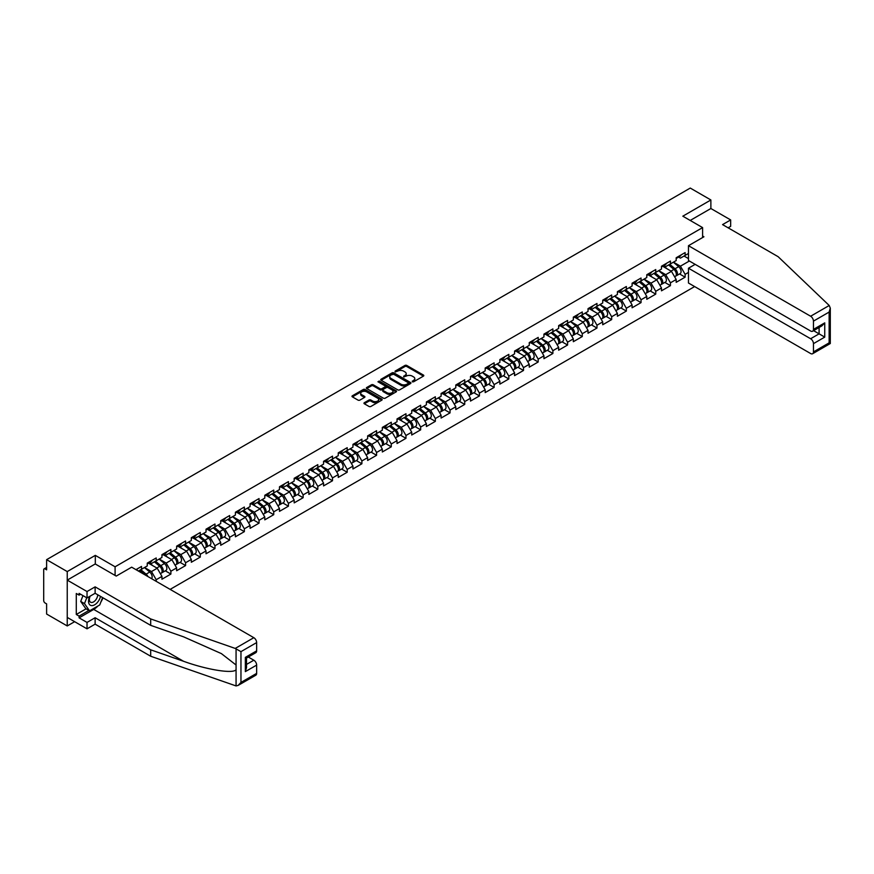 <?xml version="1.0" encoding="UTF-8"?>
<svg xmlns="http://www.w3.org/2000/svg" width="874" height="874" viewBox="0 0 874 874"><rect width="100%" height="100%" fill="white"/><g stroke="black" fill="none" stroke-linecap="round" stroke-linejoin="round"><path stroke-width="1.31" d="M412.309 381.796L413.599 381.796L423.42 376.126A1.311 0.754 0 0 0 423.803 375.591A1.311 0.754 0 0 0 423.42 375.055L406.781 365.452A1.311 0.754 0 0 0 404.935 365.452L395.114 371.122L395.114 371.865L397.681 371.133A4.184 2.414 0 0 1 403.591 371.133L404.979 371.931A4.184 2.414 0 0 1 406.202 373.646A4.184 2.414 0 0 1 404.979 375.35L403.712 376.836L406.279 376.093A4.184 2.414 0 0 1 412.189 376.093L413.577 376.902A4.184 2.414 0 0 1 414.8 378.606A4.184 2.414 0 0 1 413.577 380.31L412.309 381.796L412.309 381.053M364.349 402.706A1.311 0.754 0 0 0 363.966 403.242A1.311 0.754 0 0 0 364.349 403.777L369.025 406.465A1.311 0.754 0 0 0 370.871 406.465L381.774 400.172A1.311 0.754 0 0 0 382.156 399.637A1.311 0.754 0 0 0 381.774 399.101L365.135 389.498A1.311 0.754 0 0 0 363.289 389.498L352.375 395.791A1.311 0.754 0 0 0 351.993 396.326A1.311 0.754 0 0 0 352.375 396.862L358.023 400.117A1.311 0.754 0 0 0 359.869 400.117L364.534 397.419A1.311 0.754 0 0 0 364.917 396.883A1.311 0.754 0 0 0 364.534 396.348L361.738 394.742A3.496 2.021 0 0 1 360.711 393.311A3.496 2.021 0 0 1 362.874 391.443A3.496 2.021 0 0 1 366.687 391.88L377.644 398.205A3.496 2.021 0 0 1 378.661 399.637A3.496 2.021 0 0 1 376.508 401.505A3.496 2.021 0 0 1 372.695 401.068L370.871 400.008A1.311 0.754 0 0 0 369.025 400.008L364.349 402.706L364.349 403.777L369.025 401.1L369.025 400.008M95.31 555.372L67.243 571.574L46.617 559.666L690.263 188.063L710.879 199.971L682.823 216.184L702.598 227.601L115.095 566.789L95.31 555.372L95.31 564.014M397.768 389.87A1.311 0.754 0 0 0 399.615 389.87L410.529 383.566A1.311 0.754 0 0 0 410.911 383.041A1.311 0.754 0 0 0 410.529 382.506L393.89 372.892A1.311 0.754 0 0 0 392.044 372.892L381.13 379.196A1.311 0.754 0 0 0 380.747 379.731A1.311 0.754 0 0 0 381.13 380.256L397.768 389.87M378.311 381.993L396.13 391.88L385.248 398.173A1.311 0.754 0 0 1 383.391 398.173L366.752 388.559L371.428 385.882L371.428 384.8L366.752 387.488A1.311 0.754 0 0 0 366.37 388.023A1.311 0.754 0 0 0 366.752 388.559L366.752 387.488M371.428 385.882A1.311 0.754 0 0 1 373.274 385.882L373.274 384.8A1.311 0.754 0 0 0 371.428 384.8M373.274 384.8L380.015 388.69A1.311 0.754 0 0 0 381.872 388.69L384.964 386.909A1.311 0.754 0 0 0 385.347 386.374A1.311 0.754 0 0 0 384.964 385.838L377.939 381.785L379.24 381.031L396.151 390.798A1.311 0.754 0 0 1 396.534 391.334A1.311 0.754 0 0 1 396.151 391.869L396.151 390.798M115.095 575.442L115.095 566.789M170.135 589.382L694.633 286.574M702.598 227.601L702.598 237.553M138.398 571.061L141.512 569.269L141.512 566.439L135.951 569.651M141.512 569.269L147.258 565.948L147.258 563.118L156.206 557.962L156.206 560.78L161.941 557.47L161.941 554.64L170.889 549.473L170.889 552.302L176.635 548.981L176.635 546.152L185.583 540.995L185.583 543.814L191.33 540.503L191.33 537.674L200.277 532.506L200.277 535.336L206.024 532.015L206.024 529.196L214.971 524.029L214.971 526.858L220.718 523.537L220.718 520.707A4.392 2.535 60 0 1 220.718 520.849M223.132 520.041L224.957 521.09L229.665 518.369L229.665 515.54L220.718 520.707M229.665 518.369L235.412 515.059L235.412 512.23A4.392 2.535 60 0 1 235.412 512.372M237.826 511.552L239.651 512.612L244.359 509.892L244.359 507.062L235.412 512.23M244.359 509.892L250.095 506.57L250.095 503.741L259.043 498.573L259.043 501.403L264.789 498.093L264.789 495.263L273.737 490.096L273.737 492.925L279.483 489.604L279.483 486.774L288.431 481.618L288.431 484.436L294.177 481.126L294.177 478.297L303.125 473.129L303.125 475.959L308.872 472.637L308.872 469.819L317.819 464.651L317.819 467.481L323.566 464.16L323.566 461.33L332.513 456.162L332.513 458.992L338.249 455.671L338.249 452.852L347.197 447.685L347.197 450.514L352.943 447.193L352.943 444.363L361.891 439.196L361.891 442.026L367.637 438.715L367.637 435.886L376.585 430.718L376.585 433.548L382.331 430.227L382.331 427.397L391.279 422.24L391.279 425.059L397.025 421.749L397.025 418.919L405.973 413.752L405.973 416.581L411.72 413.26L411.72 410.43L420.667 405.274L420.667 408.092L426.403 404.782L426.403 401.953L435.35 396.785L435.35 399.615L441.097 396.293L441.097 393.475L450.044 388.307L450.044 391.137L455.791 387.816L455.791 384.986L464.739 379.819L464.739 382.648L470.485 379.338L470.485 376.508L479.433 371.341L479.433 374.17L485.179 370.849L485.179 368.02L494.127 362.852L494.127 365.682L499.873 362.371L499.873 359.542L508.821 354.374L508.821 357.204L514.567 353.883L514.567 351.053L523.504 345.896L523.504 348.715L529.251 345.405L529.251 342.575L538.198 337.408L538.198 340.237L543.945 336.916L543.945 334.097L552.892 328.93L552.892 331.759L558.639 328.438L558.639 325.609L567.587 320.441L567.587 323.271L573.333 319.96L573.333 317.131L582.281 311.963L582.281 314.793L588.027 311.472L588.027 308.642L596.975 303.475L596.975 306.304L602.721 302.994L602.721 300.164L611.669 294.997L611.669 297.826L617.405 294.505L617.405 291.676L626.352 286.519L626.352 289.338L632.099 286.027L632.099 283.198L641.046 278.03L641.046 280.86L646.793 277.539L646.793 274.72L655.74 269.553L655.74 272.371L661.487 269.061L661.487 266.231L670.434 261.064L670.434 263.893L676.181 260.572L676.181 257.754L685.129 252.586L685.129 255.416L688.472 253.482M688.472 272.404L685.129 274.338L680.42 266.177L673.45 262.156M679.535 273.933L685.129 277.167L685.129 274.338M685.129 277.167L676.181 282.324L676.181 279.505L670.434 282.815L665.726 274.665L658.756 270.634M664.841 282.422L670.434 285.645L670.434 282.815M670.434 285.645L661.487 290.813L661.487 287.983L655.74 291.304L651.032 283.143L644.062 279.123M650.158 290.9L655.74 294.123L655.74 291.304M655.74 294.123L646.793 299.29L646.793 296.461L641.046 299.782L636.338 291.621L629.367 287.601M635.464 299.389L641.046 302.612L641.046 299.782M641.046 302.612L632.099 307.779L632.099 304.95L626.352 308.26L621.643 300.11L614.673 296.089M620.769 307.867L626.352 311.089L626.352 308.26M626.352 311.089L617.405 316.257L617.405 313.427L611.669 316.749L606.949 308.588L599.99 304.567M606.075 316.344L611.669 319.578L611.669 316.749M611.669 319.578L602.721 324.746L602.721 321.916L596.975 325.226L592.266 317.076L585.296 313.045M591.381 324.833L596.975 328.056L596.975 325.226M596.975 328.056L588.027 333.223L588.027 330.394L582.281 333.715L577.572 325.554L570.602 321.534M576.687 333.311L582.281 336.545L582.281 333.715M582.281 336.545L573.333 341.701L573.333 338.883L567.587 342.193L562.878 334.043L555.908 330.011M562.004 341.8L567.587 345.022L567.587 342.193M567.587 345.022L558.639 350.19L558.639 347.36L552.892 350.682L548.184 342.521L541.214 338.5M547.31 350.277L552.892 353.5L552.892 350.682M552.892 353.5L543.945 358.668L543.945 355.838L538.198 359.159L533.49 350.998L526.519 346.978M532.616 358.766L538.198 361.989L538.198 359.159M538.198 361.989L529.251 367.156L529.251 364.327L523.504 367.637L518.795 359.487L511.825 355.467M517.921 367.244L523.504 370.467L523.504 367.637M523.504 370.467L514.567 375.634L514.567 372.805L508.821 376.126L504.112 367.965L497.142 363.945M503.227 375.722L508.821 378.955L508.821 376.126M508.821 378.955L499.873 384.123L499.873 381.293L494.127 384.604L489.418 376.454L482.448 372.422M488.533 384.21L494.127 387.433L494.127 384.604M494.127 387.433L485.179 392.601L485.179 389.771L479.433 393.092L474.724 384.931L467.754 380.911M473.839 392.688L479.433 395.922L479.433 393.092M479.433 395.922L470.485 401.079L470.485 398.26L464.739 401.57L460.03 393.42L453.06 389.389M459.156 401.177L464.739 404.4L464.739 401.57M464.739 404.4L455.791 409.567L455.791 406.738L450.044 410.059L445.336 401.898L438.366 397.878M444.462 409.655L450.044 412.878L450.044 410.059M450.044 412.878L441.097 418.045L441.097 415.226L435.35 418.537L430.642 410.387L423.672 406.355M429.768 418.143L435.35 421.366L435.35 418.537M435.35 421.366L426.403 426.534L426.403 423.704L420.667 427.025L415.958 418.864L408.988 414.844M415.074 426.621L420.667 429.844L420.667 427.025M420.667 429.844L411.72 435.012L411.72 432.182L405.973 435.503L401.264 427.342L394.294 423.322M400.379 435.099L405.973 438.333L405.973 435.503M405.973 438.333L397.025 443.5L397.025 440.671L391.279 443.981L386.57 435.831L379.6 431.811M385.685 443.588L391.279 446.811L391.279 443.981M391.279 446.811L382.331 451.978L382.331 449.149L376.585 452.47L371.876 444.309L364.906 440.288M371.002 452.066L376.585 455.299L376.585 452.47M376.585 455.299L367.637 460.456L367.637 457.637L361.891 460.948L357.182 452.798L350.212 448.766M356.308 460.554L361.891 463.777L361.891 460.948M361.891 463.777L352.943 468.945L352.943 466.115L347.197 469.436L342.488 461.275L335.518 457.255M341.614 469.032L347.197 472.266L347.197 469.436M347.197 472.266L338.249 477.423L338.249 474.604L332.513 477.914L327.805 469.764L320.834 465.733M326.92 477.521L332.513 480.744L332.513 477.914M332.513 480.744L323.566 485.911L323.566 483.082L317.819 486.403L313.111 478.242L306.14 474.221M312.226 485.999L317.819 489.222L317.819 486.403M317.819 489.222L308.872 494.389L308.872 491.559L303.125 494.881L298.416 486.72L291.446 482.699M297.531 494.487L303.125 497.71L303.125 494.881M303.125 497.71L294.177 502.878L294.177 500.048L288.431 503.358L283.722 495.208L276.752 491.188M282.848 502.965L288.431 506.188L288.431 503.358M288.431 506.188L279.483 511.356L279.483 508.526L273.737 511.847L269.028 503.686L262.058 499.666M268.154 511.443L273.737 514.677L273.737 511.847M273.737 514.677L264.789 519.844L264.789 517.015L259.043 520.325L254.334 512.175L247.364 508.144M253.46 519.932L259.043 523.155L259.043 520.325M259.043 523.155L250.095 528.322L250.095 525.493L244.359 528.814L239.651 520.653L232.681 516.632M238.766 528.409L244.359 531.643L244.359 528.814M244.359 531.643L235.412 536.8L235.412 533.981L229.665 537.292L224.957 529.141L217.987 525.11M224.072 536.898L229.665 540.121L229.665 537.292M229.665 540.121L220.718 545.289L220.718 542.459L214.971 545.78L210.263 537.619L203.292 533.599M209.378 545.376L214.971 548.599L214.971 545.78M214.971 548.599L206.024 553.766L206.024 550.937L200.277 554.258L195.568 546.108L188.598 542.077M194.694 553.865L200.277 557.088L200.277 554.258M200.277 557.088L191.33 562.255L191.33 559.426L185.583 562.747L180.874 554.586L173.904 550.565M180 562.343L185.583 565.565L185.583 562.747M185.583 565.565L176.635 570.733L176.635 567.903L170.889 571.225L166.18 563.064L159.21 559.043M165.306 570.82L170.889 574.054L170.889 571.225M170.889 574.054L161.941 579.222L161.941 576.392L156.206 579.702L151.486 571.552L144.527 567.521M156.206 581.341L156.206 579.702M149.673 562.452L151.486 563.501L156.206 560.78M151.486 571.552L157.233 568.231L148.449 563.162M161.941 576.392L157.233 568.231M164.367 553.974L166.18 555.023L170.889 552.302M166.18 563.064L171.927 559.753L163.143 554.673M176.635 567.903L171.927 559.753M179.05 545.485L180.874 546.534L185.583 543.814M180.874 554.586L186.621 551.265L177.826 546.195M191.33 559.426L186.621 551.265M193.744 537.007L195.568 538.056L200.277 535.336M195.568 546.108L201.315 542.787L192.52 537.707M206.024 550.937L201.315 542.787M208.438 528.519L210.263 529.568L214.971 526.858M210.263 537.619L216.009 534.298L207.214 529.229M220.718 542.459L216.009 534.298M224.957 529.141L230.703 525.82L221.909 520.74M235.412 533.981L230.703 525.82M239.651 520.653L245.386 517.342L236.603 512.262M250.095 525.493L245.386 517.342M252.52 503.074L254.334 504.123L259.043 501.403M254.334 512.175L260.081 508.854L251.297 503.785M264.789 517.015L260.081 508.854M267.215 494.586L269.028 495.645L273.737 492.925M269.028 503.686L274.775 500.376L265.98 495.296M279.483 508.526L274.775 500.376M281.898 486.108L283.722 487.157L288.431 484.436M283.722 495.208L289.469 491.887L280.674 486.818M294.177 500.048L289.469 491.887M296.592 477.63L298.416 478.679L303.125 475.959M298.416 486.72L304.163 483.409L295.368 478.329M308.872 491.559L304.163 483.409M311.286 469.141L313.111 470.19L317.819 467.481M313.111 478.242L318.857 474.921L310.062 469.851M323.566 483.082L318.857 474.921M325.98 460.664L327.805 461.712L332.513 458.992M327.805 469.764L333.54 466.443L324.757 461.363M338.249 474.604L333.54 466.443M340.674 452.175L342.488 453.235L347.197 450.514M342.488 461.275L348.234 457.965L339.451 452.885M352.943 466.115L348.234 457.965M355.368 443.697L357.182 444.746L361.891 442.026M357.182 452.798L362.928 449.476L354.134 444.407M367.637 457.637L362.928 449.476M370.052 435.208L371.876 436.268L376.585 433.548M371.876 444.309L377.623 440.999L368.828 435.918M382.331 449.149L377.623 440.999M384.746 426.731L386.57 427.779L391.279 425.059M386.57 435.831L392.317 432.51L383.522 427.441M397.025 440.671L392.317 432.51M399.44 418.253L401.264 419.302L405.973 416.581M401.264 427.342L407.011 424.032L398.216 418.952M411.72 432.182L407.011 424.032M414.134 409.764L415.958 410.813L420.667 408.092M415.958 418.864L421.694 415.543L412.91 410.474M426.403 423.704L421.694 415.543M428.828 401.286L430.642 402.335L435.35 399.615M430.642 410.387L436.388 407.066L427.604 401.985M441.097 415.226L436.388 407.066M443.522 392.797L445.336 393.846L450.044 391.137M445.336 401.898L451.082 398.577L442.299 393.508M455.791 406.738L451.082 398.577M458.205 384.32L460.03 385.368L464.739 382.648M460.03 393.42L465.776 390.099L456.982 385.03M470.485 398.26L465.776 390.099M472.9 375.831L474.724 376.891L479.433 374.17M474.724 384.931L480.471 381.621L471.676 376.541M485.179 389.771L480.471 381.621M487.594 367.353L489.418 368.402L494.127 365.682M489.418 376.454L495.165 373.132L486.37 368.063M499.873 381.293L495.165 373.132M502.288 358.875L504.112 359.924L508.821 357.204M504.112 367.965L509.848 364.655L501.064 359.575M514.567 372.805L509.848 364.655M516.982 350.387L518.795 351.435L523.504 348.715M518.795 359.487L524.542 356.166L515.758 351.097M529.251 364.327L524.542 356.166M531.676 341.909L533.49 342.958L538.198 340.237M533.49 350.998L539.236 347.688L530.452 342.608M543.945 355.838L539.236 347.688M546.359 333.42L548.184 334.469L552.892 331.759M548.184 342.521L553.93 339.199L545.136 334.13M558.639 347.36L553.93 339.199M561.053 324.942L562.878 325.991L567.587 323.271M562.878 334.043L568.624 330.722L559.83 325.641M573.333 338.883L568.624 330.722M575.748 316.454L577.572 317.513L582.281 314.793M577.572 325.554L583.319 322.244L574.524 317.164M588.027 330.394L583.319 322.244M590.442 307.976L592.266 309.025L596.975 306.304M592.266 317.076L598.013 313.755L589.218 308.686M602.721 321.916L598.013 313.755M605.136 299.487L606.949 300.547L611.669 297.826M606.949 308.588L612.696 305.277L603.912 300.197M617.405 313.427L612.696 305.277M619.83 291.009L621.643 292.058L626.352 289.338M621.643 300.11L627.39 296.789L618.606 291.719M632.099 304.95L627.39 296.789M634.524 282.531L636.338 283.58L641.046 280.86M636.338 291.621L642.084 288.311L633.289 283.231M646.793 296.461L642.084 288.311M649.207 274.043L651.032 275.091L655.74 272.371M651.032 283.143L656.778 279.822L647.984 274.753M661.487 287.983L656.778 279.822M663.901 265.565L665.726 266.614L670.434 263.893M665.726 274.665L671.472 271.344L662.678 266.264M676.181 279.505L671.472 271.344M678.595 257.076L680.42 258.125L685.129 255.416M680.42 266.177L689.368 261.009M684.047 256.038L688.472 258.595M728.118 227.819L730.664 226.344L730.664 219.931L710.879 208.515L710.879 199.971M67.243 571.574L67.243 625.948L46.617 614.04L46.617 603.879L45.109 603.005A1.999 1.158 -120 0 1 43.7 600.558L43.7 569.782A1.999 1.158 -120 0 1 44.115 568.865A1.999 1.158 -120 0 1 45.109 568.963L46.617 569.837L46.617 559.666M67.243 625.948L74.64 621.687M412.67 381.927L413.577 381.403A4.184 2.414 0 0 0 414.8 379.698L414.8 378.606M406.202 373.646L406.202 374.728A4.184 2.414 0 0 1 404.979 376.443L404.072 376.956M423.42 375.055L423.42 376.126L406.781 366.534A1.311 0.754 0 0 0 404.935 366.534L395.474 371.996M410.529 382.506L410.529 383.566L393.89 373.985A1.311 0.754 0 0 0 392.044 373.985L381.151 380.266M408.213 383.413L408.213 382.659L393.606 374.225L390.973 375.001A4.184 2.414 0 0 0 389.749 376.716A4.184 2.414 0 0 0 390.973 378.42L400.958 384.189A4.184 2.414 0 0 0 406.88 384.189L408.213 383.413L408.213 384.494L408.486 383.041M389.749 376.716L389.749 377.797A4.184 2.414 0 0 0 390.973 379.502L390.973 378.42M408.213 384.494L406.88 385.27A4.184 2.414 0 0 1 400.958 385.27L390.973 379.502M373.274 385.882L380.015 389.782A1.311 0.754 0 0 0 381.872 389.782L384.964 387.99A1.311 0.754 0 0 0 385.347 387.455L385.347 386.374M387.018 392.732A3.496 2.021 0 0 0 390.831 393.18A3.496 2.021 0 0 0 392.994 391.312A3.496 2.021 0 0 0 391.967 389.88L388.111 387.652A1.311 0.754 0 0 0 386.264 387.652L383.162 389.443A1.311 0.754 0 0 0 382.779 389.979A1.311 0.754 0 0 0 383.162 390.503L387.018 392.732L387.018 393.824A3.496 2.021 0 0 0 390.831 394.261A3.496 2.021 0 0 0 392.994 392.393L392.994 391.312M382.779 389.979L382.779 391.06A1.311 0.754 0 0 0 383.162 391.596L383.162 390.503M387.018 393.824L383.162 391.596M378.661 399.637L378.661 400.718A3.496 2.021 0 0 1 376.508 402.586A3.496 2.021 0 0 1 372.695 402.149L370.871 401.1A1.311 0.754 0 0 0 369.025 401.1M360.711 393.311L360.711 394.403A3.496 2.021 0 0 0 361.738 395.824L361.738 394.742M364.524 397.43L361.738 395.824M381.774 399.101L381.774 400.172L365.135 390.58A1.311 0.754 0 0 0 363.289 390.58L352.397 396.872L352.375 395.791M675.056 270.263L674.4 269.88M675.897 275.867A4.392 2.535 -120 0 0 676.542 275.671A4.392 2.535 -120 0 0 677.328 272.601A4.392 2.535 -120 0 0 675.045 268.766L669.735 264.298M676.542 275.671L680.169 273.573A4.392 2.535 -120 0 0 680.955 270.503A4.392 2.535 -120 0 0 678.661 266.668L673.362 262.2M668.719 264.888L674.761 269.99A2.666 1.54 60 0 1 676.203 273.267M674.608 276.785L675.405 276.315A4.392 2.535 -120 0 0 676.203 273.245A4.392 2.535 -120 0 0 673.909 269.421L668.61 264.942M667.081 268.81L663.508 265.794M677.361 257.065A4.392 2.535 60 0 1 676.542 258.267A4.392 2.535 60 0 1 676.181 258.42M680.988 254.979A4.392 2.535 60 0 1 680.169 256.169L676.542 258.267M89.716 596.396A8.653 5.004 120 0 0 91.595 605.616A8.653 5.004 120 0 0 100.51 596.385M90.186 596.123A5.932 3.42 120 0 0 90.579 602.219A5.932 3.42 120 0 0 91.442 602.492A5.932 3.42 120 0 0 97.724 594.779M102.597 597.587L99.734 604.961L89.563 610.839L85.805 608.665L80.714 601.432L82.975 595.609M89.563 610.839L84.483 603.606L86.745 597.783M80.714 601.432L84.483 603.606M829.218 305.496L830.3 308.129L829.131 312.073L813.454 321.129A3.999 2.305 -120 0 0 810.624 316.235L829.218 305.496L778.133 256.694L722.558 224.607L730.664 219.931M695.158 264.352L688.472 268.22L688.472 283.012L810.624 353.533A3.999 2.305 -120 0 0 812.623 353.73A3.999 2.305 -120 0 0 813.454 351.905L813.454 343.635A3.999 2.305 -120 0 0 810.624 338.741L819.102 333.846L824.75 337.113L813.454 343.635M688.472 268.22L810.624 338.741M702.598 236.024L703.92 236.788L688.472 245.703L688.472 260.496L810.624 331.017A3.999 2.305 -120 0 0 812.623 331.213A3.999 2.305 -120 0 0 813.454 329.389L813.454 321.129M688.472 245.703L810.624 316.235M710.879 208.515L690.209 220.445M813.585 330.667L819.102 333.846L819.102 327.477M813.454 329.389L824.75 322.867L821.921 325.849L812.623 331.213M813.454 351.905L829.131 342.848L829.721 343.187M97.866 606.043A14.989 8.653 -60 0 1 93.715 609.418L79.108 617.852L87.029 622.419L95.124 617.743L150.689 649.819L150.689 656.243L236.067 685.937L238.143 685.402L240.962 682.419L256.65 673.373A3.999 2.305 60 0 1 255.82 675.198L238.143 685.402M150.689 649.819L183.54 661.279C206.865 669.757 233.008 673.974 236.067 669.746L236.067 665.005L221.395 653.61L183.54 636.818L150.689 625.358L95.124 593.271L87.029 597.947L79.108 593.38L79.108 595.118L76.289 593.49L76.289 614.477L79.108 616.115L88.908 610.456M87.029 622.419L87.029 628.832L67.243 617.415L67.243 580.118L95.222 563.959L116.22 576.086L131.668 567.171L253.821 637.692A3.999 2.305 60 0 1 256.65 642.587L256.65 650.857A3.999 2.305 60 0 1 255.82 652.681L246.512 658.056L246.512 667.692L245.343 671.625L245.343 657.379C246.872 658.264 246.872 658.264 245.343 657.379L256.65 650.857M95.124 617.743L95.124 624.156L87.029 628.832M150.689 656.243L95.124 624.156M256.65 642.587L240.962 651.643L235.226 648.432L150.689 618.934L95.124 586.858L87.029 591.534L87.029 597.947M87.029 591.534L67.243 580.118M79.108 617.852L79.108 616.115M95.124 586.858L95.124 593.271M150.689 618.934L150.689 625.358M246.512 664.426L253.821 660.209A3.999 2.305 60 0 1 256.65 665.103L256.65 673.373M253.821 660.209L248.303 657.029M102.968 597.805A14.989 8.653 -60 0 1 100.838 602.12M80.616 594.254L79.108 595.118M76.289 614.477L86.078 608.828M660.362 278.74L659.706 278.369M661.203 284.345A4.392 2.535 -120 0 0 661.847 284.148A4.392 2.535 -120 0 0 662.634 281.078A4.392 2.535 -120 0 0 660.351 277.244L655.052 272.775M661.847 284.148L665.475 282.051A4.392 2.535 -120 0 0 666.261 278.981A4.392 2.535 -120 0 0 663.978 275.157L658.668 270.689M654.025 273.365L660.078 278.467A2.666 1.54 60 0 1 661.509 281.745M659.914 285.263L660.722 284.804A4.392 2.535 -120 0 0 661.509 281.734A4.392 2.535 -120 0 0 659.215 277.899L653.916 273.431M652.386 277.287L648.814 274.272M645.668 287.229L645.012 286.847M646.52 292.834A4.392 2.535 -120 0 0 647.153 292.637A4.392 2.535 -120 0 0 647.94 289.556A4.392 2.535 -120 0 0 645.657 285.732L640.358 281.264M647.153 292.637L650.78 290.539A4.392 2.535 -120 0 0 651.567 287.47A4.392 2.535 -120 0 0 649.284 283.635L643.985 279.167M639.331 281.854L645.383 286.945A2.666 1.54 60 0 1 646.815 290.234M645.22 293.751L646.028 293.282A4.392 2.535 -120 0 0 646.815 290.212A4.392 2.535 -120 0 0 644.52 286.388L639.222 281.909M637.692 285.776L634.12 282.761M630.984 295.707L630.318 295.325M631.826 301.312A4.392 2.535 -120 0 0 632.459 301.115A4.392 2.535 -120 0 0 633.257 298.045A4.392 2.535 -120 0 0 630.962 294.21L625.664 289.742M632.459 301.115L636.086 299.017A4.392 2.535 -120 0 0 636.873 295.947A4.392 2.535 -120 0 0 634.59 292.124L629.291 287.644M624.637 290.332L630.689 295.434A2.666 1.54 60 0 1 632.131 298.711M630.536 302.229L631.334 301.77A4.392 2.535 -120 0 0 632.12 298.7A4.392 2.535 -120 0 0 629.837 294.866L624.528 290.397M623.009 294.254L619.426 291.239M616.29 304.196L615.624 303.813M617.131 309.8A4.392 2.535 -120 0 0 617.765 309.593A4.392 2.535 -120 0 0 618.563 306.523A4.392 2.535 -120 0 0 616.268 302.699L610.97 298.22M617.765 309.593L621.392 307.506A4.392 2.535 -120 0 0 622.19 304.436A4.392 2.535 -120 0 0 619.895 300.601L614.597 296.133M609.954 298.81L615.995 303.912A2.666 1.54 60 0 1 617.437 307.2M615.842 310.707L616.64 310.248A4.392 2.535 -120 0 0 617.426 307.178A4.392 2.535 -120 0 0 615.143 303.354L609.844 298.875M608.315 302.743L604.732 299.727M601.596 312.673L600.941 312.291M602.437 318.278A4.392 2.535 -120 0 0 603.082 318.081A4.392 2.535 -120 0 0 603.868 315.011A4.392 2.535 -120 0 0 601.574 311.177L596.276 306.708M603.082 318.081L606.709 315.984A4.392 2.535 -120 0 0 607.496 312.914A4.392 2.535 -120 0 0 605.201 309.09L599.903 304.611M595.26 307.298L601.301 312.4A2.666 1.54 60 0 1 602.743 315.678M601.148 319.196L601.946 318.737A4.392 2.535 -120 0 0 602.732 315.656A4.392 2.535 -120 0 0 600.449 311.832L595.15 307.364M593.621 311.22L590.037 308.205M662.667 265.554A4.392 2.535 60 0 1 661.847 266.745A4.392 2.535 60 0 1 661.487 266.898M666.294 263.456A4.392 2.535 60 0 1 665.475 264.658L661.847 266.745M647.973 274.032A4.392 2.535 60 0 1 647.153 275.234A4.392 2.535 60 0 1 646.793 275.376M651.6 271.945A4.392 2.535 60 0 1 650.78 273.136L647.153 275.234M633.279 282.521A4.392 2.535 60 0 1 632.459 283.711A4.392 2.535 60 0 1 632.099 283.864M636.906 280.423A4.392 2.535 60 0 1 636.086 281.625L632.459 283.711M618.584 290.998A4.392 2.535 60 0 1 617.765 292.2A4.392 2.535 60 0 1 617.405 292.342M622.212 288.901A4.392 2.535 60 0 1 621.392 290.102L617.765 292.2M603.89 299.476A4.392 2.535 60 0 1 603.082 300.678A4.392 2.535 60 0 1 602.721 300.831M607.517 297.389A4.392 2.535 60 0 1 606.709 298.591L603.082 300.678M586.902 321.162L586.246 320.78M587.743 326.756A4.392 2.535 -120 0 0 588.388 326.559A4.392 2.535 -120 0 0 589.174 323.489A4.392 2.535 -120 0 0 586.891 319.666L581.581 315.186M588.388 326.559L592.015 324.473A4.392 2.535 -120 0 0 592.801 321.403A4.392 2.535 -120 0 0 590.507 317.568L585.209 313.1M580.565 315.776L586.607 320.878A2.666 1.54 60 0 1 588.049 324.167M586.454 327.674L587.252 327.215A4.392 2.535 -120 0 0 588.049 324.145A4.392 2.535 -120 0 0 585.755 320.31L580.456 315.842M578.927 319.709L575.354 316.683M589.207 307.965A4.392 2.535 60 0 1 588.388 309.167A4.392 2.535 60 0 1 588.027 309.309M592.834 305.867A4.392 2.535 60 0 1 592.015 307.069L588.388 309.167M572.208 329.64L571.552 329.258M573.049 335.245A4.392 2.535 -120 0 0 573.694 335.048A4.392 2.535 -120 0 0 574.48 331.978A4.392 2.535 -120 0 0 572.197 328.143L566.898 323.675M573.694 335.048L577.321 332.95A4.392 2.535 -120 0 0 578.107 329.88A4.392 2.535 -120 0 0 575.824 326.046L570.514 321.577M565.871 324.265L571.924 329.367A2.666 1.54 60 0 1 573.355 332.644M571.76 336.162L572.557 335.692A4.392 2.535 -120 0 0 573.355 332.623A4.392 2.535 -120 0 0 571.061 328.799L565.762 324.32M564.233 328.187L560.66 325.172M574.513 316.443A4.392 2.535 60 0 1 573.694 317.644A4.392 2.535 60 0 1 573.333 317.797M578.14 314.356A4.392 2.535 60 0 1 577.321 315.547L573.694 317.644M557.514 338.118L556.858 337.746M558.366 343.722A4.392 2.535 -120 0 0 558.999 343.526A4.392 2.535 -120 0 0 559.786 340.456A4.392 2.535 -120 0 0 557.503 336.632L552.204 332.153M558.999 343.526L562.627 341.439A4.392 2.535 -120 0 0 563.413 338.358A4.392 2.535 -120 0 0 561.13 334.534L555.831 330.066M551.177 332.743L557.23 337.845A2.666 1.54 60 0 1 558.661 341.133M557.066 344.64L557.874 344.181A4.392 2.535 -120 0 0 558.661 341.111A4.392 2.535 -120 0 0 556.367 337.277L551.068 332.808M549.538 336.676L545.966 333.649M559.819 324.931A4.392 2.535 60 0 1 558.999 326.122A4.392 2.535 60 0 1 558.639 326.275M563.446 322.834A4.392 2.535 60 0 1 562.627 324.036L558.999 326.122M542.83 346.607L542.164 346.224M543.672 352.211A4.392 2.535 -120 0 0 544.305 352.014A4.392 2.535 -120 0 0 545.103 348.934A4.392 2.535 -120 0 0 542.809 345.11L537.51 340.642M544.305 352.014L547.932 349.917A4.392 2.535 -120 0 0 548.719 346.847A4.392 2.535 -120 0 0 546.436 343.012L541.137 338.544M536.483 341.231L542.536 346.333A2.666 1.54 60 0 1 543.967 349.611M542.383 353.129L543.18 352.659A4.392 2.535 -120 0 0 543.967 349.589A4.392 2.535 -120 0 0 541.683 345.765L536.374 341.286M534.844 345.154L531.272 342.138M545.125 333.409A4.392 2.535 60 0 1 544.305 334.611A4.392 2.535 60 0 1 543.945 334.764M548.752 331.322A4.392 2.535 60 0 1 547.932 332.513L544.305 334.611M528.136 355.084L527.47 354.702M528.978 360.689A4.392 2.535 -120 0 0 529.611 360.492A4.392 2.535 -120 0 0 530.409 357.422A4.392 2.535 -120 0 0 528.115 353.588L522.816 349.119M529.611 360.492L533.238 358.395A4.392 2.535 -120 0 0 534.036 355.325A4.392 2.535 -120 0 0 531.742 351.501L526.443 347.022M521.8 349.709L527.841 354.811A2.666 1.54 60 0 1 529.283 358.089M527.688 361.607L528.486 361.148A4.392 2.535 -120 0 0 529.273 358.078A4.392 2.535 -120 0 0 526.989 354.243L521.691 349.775M520.161 353.631L516.578 350.616M530.431 341.898A4.392 2.535 60 0 1 529.611 343.089A4.392 2.535 60 0 1 529.251 343.242M534.058 339.8A4.392 2.535 60 0 1 533.238 341.002L529.611 343.089M513.442 363.573L512.787 363.191M514.283 369.178A4.392 2.535 -120 0 0 514.928 368.97A4.392 2.535 -120 0 0 515.715 365.9A4.392 2.535 -120 0 0 513.42 362.076L508.122 357.608M514.928 368.97L518.544 366.883A4.392 2.535 -120 0 0 519.342 363.813A4.392 2.535 -120 0 0 517.047 359.979L511.749 355.51M507.106 358.187L513.147 363.289A2.666 1.54 60 0 1 514.589 366.577M512.994 370.084L513.792 369.626A4.392 2.535 -120 0 0 514.578 366.556A4.392 2.535 -120 0 0 512.295 362.732L506.996 358.253M505.467 362.12L501.884 359.105M515.736 350.376A4.392 2.535 60 0 1 514.928 351.577A4.392 2.535 60 0 1 514.567 351.719M519.364 348.278A4.392 2.535 60 0 1 518.544 349.48L514.928 351.577M498.748 372.051L498.093 371.668M499.589 377.655A4.392 2.535 -120 0 0 500.234 377.459A4.392 2.535 -120 0 0 501.021 374.389A4.392 2.535 -120 0 0 498.737 370.554L493.428 366.086M500.234 377.459L503.861 375.361A4.392 2.535 -120 0 0 504.648 372.291A4.392 2.535 -120 0 0 502.353 368.467L497.055 363.988M492.412 366.676L498.453 371.778A2.666 1.54 60 0 1 499.895 375.055M498.3 378.573L499.098 378.114A4.392 2.535 -120 0 0 499.895 375.033A4.392 2.535 -120 0 0 497.601 371.21L492.302 366.741M490.773 370.598L487.2 367.583M501.053 358.864A4.392 2.535 60 0 1 500.234 360.055A4.392 2.535 60 0 1 499.873 360.208M504.68 356.767A4.392 2.535 60 0 1 503.861 357.969L500.234 360.055M484.054 380.54L483.398 380.157M484.895 386.133A4.392 2.535 -120 0 0 485.54 385.937A4.392 2.535 -120 0 0 486.326 382.867A4.392 2.535 -120 0 0 484.043 379.043L478.733 374.564M485.54 385.937L489.167 383.85A4.392 2.535 -120 0 0 489.953 380.78A4.392 2.535 -120 0 0 487.67 376.945L482.361 372.477M477.717 375.154L483.759 380.256A2.666 1.54 60 0 1 485.201 383.544M483.606 387.051L484.404 386.592A4.392 2.535 -120 0 0 485.201 383.522A4.392 2.535 -120 0 0 482.907 379.687L477.608 375.219M476.079 379.087L472.506 376.06M486.359 367.342A4.392 2.535 60 0 1 485.54 368.544A4.392 2.535 60 0 1 485.179 368.686M489.986 365.245A4.392 2.535 60 0 1 489.167 366.446L485.54 368.544M469.36 389.017L468.704 388.635M470.212 394.622A4.392 2.535 -120 0 0 470.846 394.425A4.392 2.535 -120 0 0 471.632 391.355A4.392 2.535 -120 0 0 469.349 387.521L464.05 383.052M470.846 394.425L474.473 392.328A4.392 2.535 -120 0 0 475.259 389.258A4.392 2.535 -120 0 0 472.976 385.434L467.677 380.955M463.023 383.642L469.076 388.744A2.666 1.54 60 0 1 470.507 392.022M468.912 395.54L469.72 395.07A4.392 2.535 -120 0 0 470.507 392A4.392 2.535 -120 0 0 468.213 388.176L462.914 383.708M461.385 387.564L457.812 384.549M471.665 375.82A4.392 2.535 60 0 1 470.846 377.022A4.392 2.535 60 0 1 470.485 377.175M475.292 373.733A4.392 2.535 60 0 1 474.473 374.924L470.846 377.022M454.677 397.495L454.01 397.124M455.518 403.1A4.392 2.535 -120 0 0 456.152 402.903A4.392 2.535 -120 0 0 456.949 399.833A4.392 2.535 -120 0 0 454.655 396.009L449.356 391.53M456.152 402.903L459.779 400.816A4.392 2.535 -120 0 0 460.565 397.736A4.392 2.535 -120 0 0 458.282 393.912L452.983 389.443M448.329 392.12L454.382 397.222A2.666 1.54 60 0 1 455.813 400.511M454.218 404.017L455.026 403.559A4.392 2.535 -120 0 0 455.813 400.489A4.392 2.535 -120 0 0 453.53 396.654L448.22 392.186M446.69 396.053L443.118 393.027M456.971 384.309A4.392 2.535 60 0 1 456.152 385.5A4.392 2.535 60 0 1 455.791 385.653M460.598 382.211A4.392 2.535 60 0 1 459.779 383.413L456.152 385.5M439.983 405.984L439.316 405.602M440.824 411.588A4.392 2.535 -120 0 0 441.457 411.392A4.392 2.535 -120 0 0 442.255 408.322A4.392 2.535 -120 0 0 439.961 404.487L434.662 400.019M441.457 411.392L445.084 409.294A4.392 2.535 -120 0 0 445.882 406.224A4.392 2.535 -120 0 0 443.588 402.39L438.289 397.921M433.646 400.609L439.688 405.711A2.666 1.54 60 0 1 441.13 408.988M439.535 412.506L440.332 412.036A4.392 2.535 -120 0 0 441.119 408.966A4.392 2.535 -120 0 0 438.835 405.143L433.537 400.663M432.007 404.531L428.424 401.516M442.277 392.787A4.392 2.535 60 0 1 441.457 393.988A4.392 2.535 60 0 1 441.097 394.141M445.904 390.7A4.392 2.535 60 0 1 445.084 391.891L441.457 393.988M425.288 414.462L424.633 414.079M426.13 420.066A4.392 2.535 -120 0 0 426.774 419.87A4.392 2.535 -120 0 0 427.561 416.8A4.392 2.535 -120 0 0 425.267 412.965L419.968 408.497M426.774 419.87L430.39 417.772A4.392 2.535 -120 0 0 431.188 414.702A4.392 2.535 -120 0 0 428.894 410.878L423.595 406.41M418.952 409.087L424.993 414.189A2.666 1.54 60 0 1 426.436 417.466M424.84 420.984L425.638 420.525A4.392 2.535 -120 0 0 426.425 417.455A4.392 2.535 -120 0 0 424.141 413.621L418.843 409.152M417.313 413.009L413.73 409.993M427.583 401.275A4.392 2.535 60 0 1 426.774 402.466A4.392 2.535 60 0 1 426.403 402.619M431.21 399.178A4.392 2.535 60 0 1 430.39 400.379L426.774 402.466M410.594 422.95L409.939 422.568M411.436 428.555A4.392 2.535 -120 0 0 412.08 428.358A4.392 2.535 -120 0 0 412.867 425.277A4.392 2.535 -120 0 0 410.572 421.454L405.274 416.985M412.08 428.358L415.707 426.261A4.392 2.535 -120 0 0 416.494 423.191A4.392 2.535 -120 0 0 414.2 419.356L408.901 414.888M404.258 417.575L410.299 422.666A2.666 1.54 60 0 1 411.741 425.955M410.146 429.473L410.944 429.003A4.392 2.535 -120 0 0 411.741 425.933A4.392 2.535 -120 0 0 409.447 422.109L404.149 417.63M402.619 421.497L399.047 418.482M412.899 409.753A4.392 2.535 60 0 1 412.08 410.955A4.392 2.535 60 0 1 411.72 411.097M416.516 407.666A4.392 2.535 60 0 1 415.707 408.857L412.08 410.955M395.9 431.428L395.245 431.046M396.741 437.033A4.392 2.535 -120 0 0 397.386 436.836A4.392 2.535 -120 0 0 398.173 433.766A4.392 2.535 -120 0 0 395.889 429.932L390.58 425.463M397.386 436.836L401.013 434.739A4.392 2.535 -120 0 0 401.8 431.669A4.392 2.535 -120 0 0 399.516 427.845L394.207 423.366M389.564 426.053L395.605 431.155A2.666 1.54 60 0 1 397.047 434.433M395.452 437.95L396.25 437.492A4.392 2.535 -120 0 0 397.047 434.422A4.392 2.535 -120 0 0 394.753 430.587L389.454 426.119M387.925 429.975L384.352 426.96M398.205 418.242A4.392 2.535 60 0 1 397.386 419.433A4.392 2.535 60 0 1 397.025 419.586M401.832 416.144A4.392 2.535 60 0 1 401.013 417.346L397.386 419.433M381.206 439.917L380.551 439.535M382.058 445.522A4.392 2.535 -120 0 0 382.692 445.314A4.392 2.535 -120 0 0 383.478 442.244A4.392 2.535 -120 0 0 381.195 438.42L375.896 433.941M382.692 445.314L386.319 443.227A4.392 2.535 -120 0 0 387.106 440.157A4.392 2.535 -120 0 0 384.822 436.323L379.524 431.854M374.87 434.531L380.922 439.633A2.666 1.54 60 0 1 382.353 442.921M380.758 446.428L381.567 445.969A4.392 2.535 -120 0 0 382.353 442.899A4.392 2.535 -120 0 0 380.059 439.076L374.76 434.597M373.231 438.464L369.658 435.449M383.511 426.72A4.392 2.535 60 0 1 382.692 427.921A4.392 2.535 60 0 1 382.331 428.063M387.138 424.622A4.392 2.535 60 0 1 386.319 425.824L382.692 427.921M366.523 448.395L365.856 448.012M367.364 453.999A4.392 2.535 -120 0 0 367.998 453.803A4.392 2.535 -120 0 0 368.784 450.733A4.392 2.535 -120 0 0 366.501 446.898L361.202 442.43M367.998 453.803L371.625 451.705A4.392 2.535 -120 0 0 372.411 448.635A4.392 2.535 -120 0 0 370.128 444.811L364.829 440.332M360.175 443.02L366.228 448.122A2.666 1.54 60 0 1 367.659 451.399M366.064 454.917L366.872 454.458A4.392 2.535 -120 0 0 367.659 451.377A4.392 2.535 -120 0 0 365.376 447.554L360.066 443.085M358.537 446.942L354.964 443.926M368.817 435.197A4.392 2.535 60 0 1 367.998 436.399A4.392 2.535 60 0 1 367.637 436.552M372.444 433.111A4.392 2.535 60 0 1 371.625 434.302L367.998 436.399M351.829 456.884L351.162 456.501M352.67 462.477A4.392 2.535 -120 0 0 353.304 462.28A4.392 2.535 -120 0 0 354.101 459.211A4.392 2.535 -120 0 0 351.807 455.387L346.508 450.908M353.304 462.28L356.931 460.194A4.392 2.535 -120 0 0 357.728 457.124A4.392 2.535 -120 0 0 355.434 453.289L350.135 448.821M345.481 451.497L351.534 456.599A2.666 1.54 60 0 1 352.976 459.888M351.381 463.395L352.178 462.936A4.392 2.535 -120 0 0 352.965 459.866A4.392 2.535 -120 0 0 350.682 456.031L345.372 451.563M343.853 455.43L340.27 452.404M354.123 443.686A4.392 2.535 60 0 1 353.304 444.888A4.392 2.535 60 0 1 352.943 445.03M357.75 441.589A4.392 2.535 60 0 1 356.931 442.79L353.304 444.888M337.135 465.361L336.479 464.979M337.976 470.966A4.392 2.535 -120 0 0 338.609 470.769A4.392 2.535 -120 0 0 339.407 467.699A4.392 2.535 -120 0 0 337.113 463.865L331.814 459.396M338.609 470.769L342.237 468.672A4.392 2.535 -120 0 0 343.034 465.602A4.392 2.535 -120 0 0 340.74 461.767L335.441 457.299M330.798 459.986L336.84 465.088A2.666 1.54 60 0 1 338.282 468.366M336.687 471.884L337.484 471.414A4.392 2.535 -120 0 0 338.271 468.344A4.392 2.535 -120 0 0 335.987 464.52L330.689 460.041M329.159 463.908L325.576 460.893M339.429 452.164A4.392 2.535 60 0 1 338.609 453.366A4.392 2.535 60 0 1 338.249 453.519M343.056 450.077A4.392 2.535 60 0 1 342.237 451.268L338.609 453.366M322.44 473.839L321.785 473.468M323.282 479.444A4.392 2.535 -120 0 0 323.926 479.247A4.392 2.535 -120 0 0 324.713 476.177A4.392 2.535 -120 0 0 322.419 472.353L317.12 467.874M323.926 479.247L327.553 477.16A4.392 2.535 -120 0 0 328.34 474.079A4.392 2.535 -120 0 0 326.046 470.256L320.747 465.787M316.104 468.464L322.145 473.566A2.666 1.54 60 0 1 323.588 476.843M321.993 480.361L322.79 479.902A4.392 2.535 -120 0 0 323.588 476.833A4.392 2.535 -120 0 0 321.293 472.998L315.995 468.53M314.465 472.397L310.882 469.371M324.746 460.653A4.392 2.535 60 0 1 323.926 461.843A4.392 2.535 60 0 1 323.566 461.996M328.362 458.555A4.392 2.535 60 0 1 327.553 459.757L323.926 461.843M307.746 482.328L307.091 481.945M308.588 487.932A4.392 2.535 -120 0 0 309.232 487.736A4.392 2.535 -120 0 0 310.019 484.655A4.392 2.535 -120 0 0 307.735 480.831L302.426 476.363M309.232 487.736L312.859 485.638A4.392 2.535 -120 0 0 313.646 482.568A4.392 2.535 -120 0 0 311.352 478.733L306.053 474.265M301.41 476.953L307.451 482.055A2.666 1.54 60 0 1 308.893 485.332M307.298 488.85L308.096 488.38A4.392 2.535 -120 0 0 308.893 485.31A4.392 2.535 -120 0 0 306.599 481.487L301.301 477.007M299.771 480.875L296.199 477.859M310.052 469.13A4.392 2.535 60 0 1 309.232 470.332A4.392 2.535 60 0 1 308.872 470.474M313.679 467.044A4.392 2.535 60 0 1 312.859 468.235L309.232 470.332M293.052 490.806L292.397 490.423M293.893 496.41A4.392 2.535 -120 0 0 294.538 496.214A4.392 2.535 -120 0 0 295.325 493.144A4.392 2.535 -120 0 0 293.041 489.309L287.743 484.841M294.538 496.214L298.165 494.116A4.392 2.535 -120 0 0 298.952 491.046A4.392 2.535 -120 0 0 296.668 487.222L291.359 482.743M286.716 485.431L292.768 490.533A2.666 1.54 60 0 1 294.199 493.81M292.604 497.328L293.413 496.869A4.392 2.535 -120 0 0 294.199 493.799A4.392 2.535 -120 0 0 291.905 489.964L286.606 485.496M285.077 489.353L281.504 486.337M295.357 477.619A4.392 2.535 60 0 1 294.538 478.81A4.392 2.535 60 0 1 294.177 478.963M298.984 475.522A4.392 2.535 60 0 1 298.165 476.723L294.538 478.81M278.369 499.294L277.703 498.912M279.21 504.899A4.392 2.535 -120 0 0 279.844 504.691A4.392 2.535 -120 0 0 280.63 501.621A4.392 2.535 -120 0 0 278.347 497.798L273.049 493.318M279.844 504.691L283.471 502.605A4.392 2.535 -120 0 0 284.258 499.535A4.392 2.535 -120 0 0 281.974 495.7L276.676 491.232M272.022 493.908L278.074 499.01A2.666 1.54 60 0 1 279.505 502.299M277.91 505.806L278.719 505.347A4.392 2.535 -120 0 0 279.505 502.277A4.392 2.535 -120 0 0 277.211 498.453L271.912 493.974M270.383 497.841L266.81 494.826M280.663 486.097A4.392 2.535 60 0 1 279.844 487.299A4.392 2.535 60 0 1 279.483 487.441M284.29 483.999A4.392 2.535 60 0 1 283.471 485.201L279.844 487.299M263.675 507.772L263.008 507.39M264.516 513.377A4.392 2.535 -120 0 0 265.15 513.18A4.392 2.535 -120 0 0 265.947 510.11A4.392 2.535 -120 0 0 263.653 506.275L258.354 501.807M265.15 513.18L268.777 511.082A4.392 2.535 -120 0 0 269.563 508.012A4.392 2.535 -120 0 0 267.28 504.189L261.982 499.709M257.327 502.397L263.38 507.499A2.666 1.54 60 0 1 264.822 510.777M263.227 514.294L264.024 513.836A4.392 2.535 -120 0 0 264.811 510.755A4.392 2.535 -120 0 0 262.528 506.931L257.218 502.463M255.7 506.319L252.116 503.304M265.969 494.586A4.392 2.535 60 0 1 265.15 495.776A4.392 2.535 60 0 1 264.789 495.929M269.596 492.488A4.392 2.535 60 0 1 268.777 493.69L265.15 495.776M248.981 516.261L248.314 515.879M249.822 521.854A4.392 2.535 -120 0 0 250.456 521.658A4.392 2.535 -120 0 0 251.253 518.588A4.392 2.535 -120 0 0 248.959 514.764L243.66 510.285M250.456 521.658L254.083 519.571A4.392 2.535 -120 0 0 254.88 516.501A4.392 2.535 -120 0 0 252.586 512.667L247.287 508.198M242.644 510.875L248.686 515.977A2.666 1.54 60 0 1 250.128 519.265M248.533 522.772L249.33 522.313A4.392 2.535 -120 0 0 250.117 519.243A4.392 2.535 -120 0 0 247.834 515.409L242.535 510.94M241.006 514.808L237.422 511.782M251.275 503.063A4.392 2.535 60 0 1 250.456 504.265A4.392 2.535 60 0 1 250.095 504.407M254.902 500.966A4.392 2.535 60 0 1 254.083 502.168L250.456 504.265M234.287 524.739L233.631 524.356M235.128 530.343A4.392 2.535 -120 0 0 235.772 530.147A4.392 2.535 -120 0 0 236.559 527.077A4.392 2.535 -120 0 0 234.265 523.242L228.966 518.774M235.772 530.147L239.4 528.049A4.392 2.535 -120 0 0 240.186 524.979A4.392 2.535 -120 0 0 237.892 521.155L232.593 516.676M227.95 519.364L233.992 524.466A2.666 1.54 60 0 1 235.434 527.743M233.839 531.261L234.636 530.791A4.392 2.535 -120 0 0 235.423 527.721A4.392 2.535 -120 0 0 233.139 523.897L227.841 519.429M226.311 523.286L222.728 520.27M236.592 511.541A4.392 2.535 60 0 1 235.772 512.743A4.392 2.535 60 0 1 235.412 512.896M240.208 509.455A4.392 2.535 60 0 1 239.4 510.645L235.772 512.743M219.593 533.216L218.937 532.845M220.434 538.821A4.392 2.535 -120 0 0 221.078 538.624A4.392 2.535 -120 0 0 221.865 535.554A4.392 2.535 -120 0 0 219.582 531.731L214.272 527.251M221.078 538.624L224.705 536.538A4.392 2.535 -120 0 0 225.492 533.457A4.392 2.535 -120 0 0 223.198 529.633L217.899 525.165M213.256 527.841L219.298 532.943A2.666 1.54 60 0 1 220.74 536.232M219.145 539.739L219.942 539.28A4.392 2.535 -120 0 0 220.74 536.21A4.392 2.535 -120 0 0 218.445 532.375L213.147 527.907M211.617 531.774L208.045 528.748M221.898 520.03A4.392 2.535 60 0 1 221.078 521.221A4.392 2.535 60 0 1 220.718 521.374M225.525 517.932A4.392 2.535 60 0 1 224.705 519.134L221.078 521.221M204.898 541.705L204.243 541.323M205.74 547.31A4.392 2.535 -120 0 0 206.384 547.113A4.392 2.535 -120 0 0 207.171 544.032A4.392 2.535 -120 0 0 204.887 540.208L199.589 535.74M206.384 547.113L210.011 545.015A4.392 2.535 -120 0 0 210.798 541.946A4.392 2.535 -120 0 0 208.515 538.111L203.205 533.643M198.562 536.33L204.614 541.432A2.666 1.54 60 0 1 206.046 544.71M204.45 548.227L205.248 547.758A4.392 2.535 -120 0 0 206.046 544.688A4.392 2.535 -120 0 0 203.751 540.864L198.453 536.385M196.923 540.252L193.351 537.237M207.204 528.508A4.392 2.535 60 0 1 206.384 529.71A4.392 2.535 60 0 1 206.024 529.863M210.831 526.421A4.392 2.535 60 0 1 210.011 527.612L206.384 529.71M190.204 550.183L189.549 549.801M191.056 555.788A4.392 2.535 -120 0 0 191.69 555.591A4.392 2.535 -120 0 0 192.477 552.521A4.392 2.535 -120 0 0 190.193 548.686L184.895 544.218M191.69 555.591L195.317 553.493A4.392 2.535 -120 0 0 196.104 550.423A4.392 2.535 -120 0 0 193.82 546.6L188.522 542.12M183.868 544.808L189.92 549.91A2.666 1.54 60 0 1 191.351 553.187M189.756 556.705L190.565 556.246A4.392 2.535 -120 0 0 191.351 553.176A4.392 2.535 -120 0 0 189.057 549.342L183.758 544.873M182.229 548.73L178.657 545.715M192.509 536.997A4.392 2.535 60 0 1 191.69 538.187A4.392 2.535 60 0 1 191.33 538.34M196.137 534.899A4.392 2.535 60 0 1 195.317 536.101L191.69 538.187M175.521 558.672L174.855 558.289M176.362 564.276A4.392 2.535 -120 0 0 176.996 564.069A4.392 2.535 -120 0 0 177.793 560.999A4.392 2.535 -120 0 0 175.499 557.175L170.201 552.707M176.996 564.069L180.623 561.982A4.392 2.535 -120 0 0 181.41 558.912A4.392 2.535 -120 0 0 179.126 555.077L173.828 550.609M169.174 553.286L175.226 558.388A2.666 1.54 60 0 1 176.657 561.676M175.073 565.194L175.871 564.724A4.392 2.535 -120 0 0 176.657 561.654A4.392 2.535 -120 0 0 174.374 557.831L169.064 553.351M167.546 557.219L163.962 554.203M177.815 545.474A4.392 2.535 60 0 1 176.996 546.676A4.392 2.535 60 0 1 176.635 546.818M181.442 543.388A4.392 2.535 60 0 1 180.623 544.578L176.996 546.676M160.827 567.15L160.16 566.767M161.668 572.754A4.392 2.535 -120 0 0 162.302 572.557A4.392 2.535 -120 0 0 163.099 569.487A4.392 2.535 -120 0 0 160.805 565.653L155.506 561.184M162.302 572.557L165.929 570.46A4.392 2.535 -120 0 0 166.726 567.39A4.392 2.535 -120 0 0 164.432 563.566L159.134 559.087M154.49 561.774L160.532 566.876A2.666 1.54 60 0 1 161.974 570.154M160.379 573.672L161.177 573.213A4.392 2.535 -120 0 0 161.963 570.143A4.392 2.535 -120 0 0 159.68 566.308L154.381 561.84M152.852 565.697L149.268 562.681M163.121 553.963A4.392 2.535 60 0 1 162.302 555.154A4.392 2.535 60 0 1 161.941 555.307M166.748 551.865A4.392 2.535 60 0 1 165.929 553.067L162.302 555.154M147.925 576.556A4.392 2.535 -120 0 0 146.111 574.142L140.812 569.662M151.584 578.675A4.392 2.535 -120 0 0 149.738 572.044L144.439 567.576M139.796 570.252L145.838 575.354M145.215 574.994A4.392 2.535 -120 0 0 144.986 574.786L139.687 570.318M148.427 562.441A4.392 2.535 60 0 1 147.619 563.643A4.392 2.535 60 0 1 147.258 563.785M152.054 560.343A4.392 2.535 60 0 1 151.235 561.545L147.619 563.643M137.371 568.832A4.392 2.535 60 0 1 136.584 570.012M46.617 568.1L45.109 568.963M413.577 381.403L413.577 380.31M403.712 376.836L403.712 376.082M404.979 376.443L404.979 375.35M395.114 371.865L395.114 371.122M404.935 366.534L404.935 365.452M406.781 366.534L406.781 365.452M381.13 380.256L381.13 379.196M392.044 373.985L392.044 372.892M393.89 373.985L393.89 372.892M400.958 385.27L400.958 384.189M406.88 385.27L406.88 384.189M380.015 389.782L380.015 388.69M381.872 389.782L381.872 388.69M384.964 387.99L384.964 386.909M379.24 382.124L379.24 381.031M370.871 401.1L370.871 400.008M372.695 402.149L372.695 401.068M364.534 397.419L364.534 396.348M363.289 390.58L363.289 389.498M365.135 390.58L365.135 389.498M675.045 268.766L678.661 266.668M671.024 271.082L673.909 269.421M829.131 342.848L829.131 312.073M824.75 322.867L824.75 337.113M236.067 685.937L236.067 669.746M236.067 665.005L236.067 648.825M240.962 651.643L240.962 682.419M256.65 665.103L245.343 671.625M235.226 648.432L253.821 637.692M93.715 609.418L183.54 661.279M660.351 277.244L663.978 275.157M656.33 279.571L659.215 277.899M645.657 285.732L649.284 283.635M641.636 288.049L644.52 286.388M630.962 294.21L634.59 292.124M626.942 296.537L629.837 294.866M616.268 302.699L619.895 300.601M612.248 305.015L615.143 303.354M601.574 311.177L605.201 309.09M597.565 313.504L600.449 311.832M586.891 319.666L590.507 317.568M582.871 321.982L585.755 320.31M572.197 328.143L575.824 326.046M568.176 330.459L571.061 328.799M557.503 336.632L561.13 334.534M553.482 338.948L556.367 337.277M542.809 345.11L546.436 343.012M538.788 347.426L541.683 345.765M528.115 353.588L531.742 351.501M524.094 355.915L526.989 354.243M513.42 362.076L517.047 359.979M509.411 364.392L512.295 362.732M498.737 370.554L502.353 368.467M494.717 372.881L497.601 371.21M484.043 379.043L487.67 376.945M480.023 381.359L482.907 379.687M469.349 387.521L472.976 385.434M465.329 389.837L468.213 388.176M454.655 396.009L458.282 393.912M450.634 398.326L453.53 396.654M439.961 404.487L443.588 402.39M435.94 406.803L438.835 405.143M425.267 412.965L428.894 410.878M421.257 415.292L424.141 413.621M410.572 421.454L414.2 419.356M406.563 423.77L409.447 422.109M395.889 429.932L399.516 427.845M391.869 432.259L394.753 430.587M381.195 438.42L384.822 436.323M377.175 440.736L380.059 439.076M366.501 446.898L370.128 444.811M362.481 449.225L365.376 447.554M351.807 455.387L355.434 453.289M347.786 457.703L350.682 456.031M337.113 463.865L340.74 461.767M333.103 466.181L335.987 464.52M322.419 472.353L326.046 470.256M318.409 474.669L321.293 472.998M307.735 480.831L311.352 478.733M303.715 483.147L306.599 481.487M293.041 489.309L296.668 487.222M289.021 491.636L291.905 489.964M278.347 497.798L281.974 495.7M274.327 500.114L277.211 498.453M263.653 506.275L267.28 504.189M259.633 508.602L262.528 506.931M248.959 514.764L252.586 512.667M244.949 517.08L247.834 515.409M234.265 523.242L237.892 521.155M230.255 525.558L233.139 523.897M219.582 531.731L223.198 529.633M215.561 534.047L218.445 532.375M204.887 540.208L208.515 538.111M200.867 542.525L203.751 540.864M190.193 548.686L193.82 546.6M186.173 551.013L189.057 549.342M175.499 557.175L179.126 555.077M171.479 559.491L174.374 557.831M160.805 565.653L164.432 563.566M156.785 567.98L159.68 566.308M146.111 574.142L149.738 572.044M46.617 567.423L44.115 568.865M830.3 308.129L830.3 343.526L812.623 353.73"/></g></svg>
